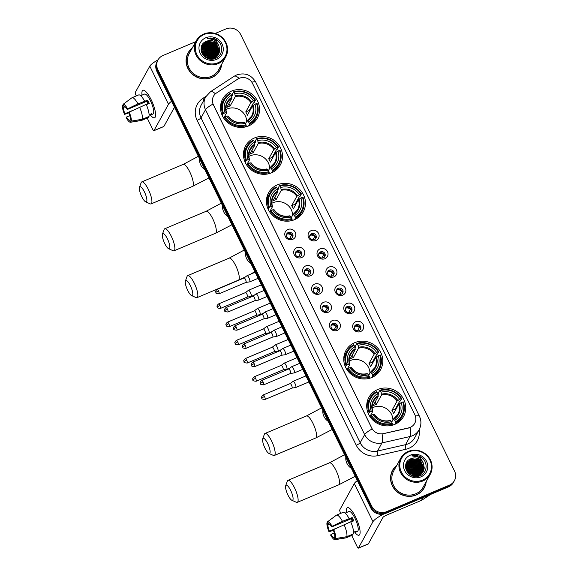 <?xml version="1.0" encoding="UTF-8"?>
<svg xmlns="http://www.w3.org/2000/svg" width="577" height="577" viewBox="0 0 577 577"><rect width="100%" height="100%" fill="white"/><g stroke="black" fill="none" stroke-linecap="round" stroke-linejoin="round"><path stroke-width="0.87" d="M377.697 389.533A19.791 18.666 28.9 0 0 368.905 397.394A19.791 18.666 28.9 0 0 372.23 419.472A19.791 18.666 28.9 0 0 394.769 424.376A19.791 18.666 28.9 0 0 403.561 416.515A19.791 18.666 28.9 0 0 400.236 394.437A19.791 18.666 28.9 0 0 377.697 389.533M254.457 137.968A19.791 18.666 28.9 0 0 245.665 145.83A19.791 18.666 28.9 0 0 248.99 167.9A19.791 18.666 28.9 0 0 271.529 172.804A19.791 18.666 28.9 0 0 280.321 164.95A19.791 18.666 28.9 0 0 276.996 142.872A19.791 18.666 28.9 0 0 254.457 137.968M277.422 184.835A19.791 18.666 28.9 0 0 268.622 192.696A19.791 18.666 28.9 0 0 271.947 214.774A19.791 18.666 28.9 0 0 294.486 219.678A19.791 18.666 28.9 0 0 303.278 211.817A19.791 18.666 28.9 0 0 299.953 189.739A19.791 18.666 28.9 0 0 277.422 184.835M354.74 342.666A19.791 18.666 28.9 0 0 345.948 350.527A19.791 18.666 28.9 0 0 349.273 372.598A19.791 18.666 28.9 0 0 371.804 377.502A19.791 18.666 28.9 0 0 380.596 369.648A19.791 18.666 28.9 0 0 377.279 347.57A19.791 18.666 28.9 0 0 354.74 342.666M231.5 91.101A19.791 18.666 28.9 0 0 222.708 98.955A19.791 18.666 28.9 0 0 226.033 121.033A19.791 18.666 28.9 0 0 248.564 125.937A19.791 18.666 28.9 0 0 257.356 118.076A19.791 18.666 28.9 0 0 254.031 96.006A19.791 18.666 28.9 0 0 231.5 91.101M292.719 239.347A5.604 5.28 -151.1 0 1 285.334 236.512A5.604 5.28 -151.1 0 1 287.887 229.48A5.604 5.28 -151.1 0 1 295.28 232.315A5.604 5.28 -151.1 0 1 292.719 239.347M288.255 232.538A3.361 3.166 28.9 0 0 287.324 237.623A3.361 3.166 28.9 0 0 292.647 237.125A3.361 3.166 28.9 0 0 288.255 232.538M301.641 257.551A5.604 5.28 -151.1 0 1 294.248 254.724A5.604 5.28 -151.1 0 1 296.809 247.692A5.604 5.28 -151.1 0 1 304.194 250.519A5.604 5.28 -151.1 0 1 301.641 257.551M297.177 250.75A3.361 3.166 28.9 0 0 296.246 255.835A3.361 3.166 28.9 0 0 301.569 255.33A3.361 3.166 28.9 0 0 297.177 250.75M310.563 275.763A5.604 5.28 -151.1 0 1 303.17 272.928A5.604 5.28 -151.1 0 1 305.731 265.903A5.604 5.28 -151.1 0 1 313.116 268.731A5.604 5.28 -151.1 0 1 310.563 275.763M306.098 268.961A3.361 3.166 28.9 0 0 305.168 274.039A3.361 3.166 28.9 0 0 310.491 273.541A3.361 3.166 28.9 0 0 306.098 268.961M319.478 293.967A5.604 5.28 -151.1 0 1 312.092 291.14A5.604 5.28 -151.1 0 1 314.653 284.108A5.604 5.28 -151.1 0 1 322.038 286.942A5.604 5.28 -151.1 0 1 319.478 293.967M315.013 287.166A3.361 3.166 28.9 0 0 314.09 292.25A3.361 3.166 28.9 0 0 319.406 291.746A3.361 3.166 28.9 0 0 315.013 287.166M328.4 312.179A5.604 5.28 -151.1 0 1 321.014 309.344A5.604 5.28 -151.1 0 1 323.567 302.319A5.604 5.28 -151.1 0 1 330.96 305.146A5.604 5.28 -151.1 0 1 328.4 312.179M323.935 305.377A3.361 3.166 28.9 0 0 323.005 310.455A3.361 3.166 28.9 0 0 328.327 309.957A3.361 3.166 28.9 0 0 323.935 305.377M337.321 330.383A5.604 5.28 -151.1 0 1 329.936 327.556A5.604 5.28 -151.1 0 1 332.489 320.523A5.604 5.28 -151.1 0 1 339.875 323.358A5.604 5.28 -151.1 0 1 337.321 330.383M332.857 323.582A3.361 3.166 28.9 0 0 331.926 328.666A3.361 3.166 28.9 0 0 337.249 328.169A3.361 3.166 28.9 0 0 332.857 323.582M316.008 240.494A5.604 5.28 -151.1 0 1 308.623 237.666A5.604 5.28 -151.1 0 1 311.176 230.634A5.604 5.28 -151.1 0 1 318.569 233.461A5.604 5.28 -151.1 0 1 316.008 240.494M311.544 233.692A3.361 3.166 28.9 0 0 310.621 238.777A3.361 3.166 28.9 0 0 315.936 238.272A3.361 3.166 28.9 0 0 311.544 233.692M324.93 258.705A5.604 5.28 -151.1 0 1 317.545 255.871A5.604 5.28 -151.1 0 1 320.098 248.846A5.604 5.28 -151.1 0 1 327.491 251.673A5.604 5.28 -151.1 0 1 324.93 258.705M320.466 251.904A3.361 3.166 28.9 0 0 319.535 256.981A3.361 3.166 28.9 0 0 324.858 256.484A3.361 3.166 28.9 0 0 320.466 251.904M333.852 276.91A5.604 5.28 -151.1 0 1 326.459 274.082A5.604 5.28 -151.1 0 1 329.02 267.05A5.604 5.28 -151.1 0 1 336.405 269.885A5.604 5.28 -151.1 0 1 333.852 276.91M329.388 270.108A3.361 3.166 28.9 0 0 328.457 275.193A3.361 3.166 28.9 0 0 333.78 274.688A3.361 3.166 28.9 0 0 329.388 270.108M342.767 295.121A5.604 5.28 -151.1 0 1 335.381 292.294A5.604 5.28 -151.1 0 1 337.942 285.262A5.604 5.28 -151.1 0 1 345.327 288.089A5.604 5.28 -151.1 0 1 342.767 295.121M338.31 288.32A3.361 3.166 28.9 0 0 337.379 293.404A3.361 3.166 28.9 0 0 342.695 292.9A3.361 3.166 28.9 0 0 338.31 288.32M351.689 313.333A5.604 5.28 -151.1 0 1 344.303 310.498A5.604 5.28 -151.1 0 1 346.864 303.466A5.604 5.28 -151.1 0 1 354.249 306.3A5.604 5.28 -151.1 0 1 351.689 313.333M347.224 306.524A3.361 3.166 28.9 0 0 346.301 311.609A3.361 3.166 28.9 0 0 351.617 311.111A3.361 3.166 28.9 0 0 347.224 306.524M360.611 331.537A5.604 5.28 -151.1 0 1 353.225 328.71A5.604 5.28 -151.1 0 1 355.778 321.677A5.604 5.28 -151.1 0 1 363.171 324.505A5.604 5.28 -151.1 0 1 360.611 331.537M356.146 324.736A3.361 3.166 28.9 0 0 355.216 329.82A3.361 3.166 28.9 0 0 360.538 329.316A3.361 3.166 28.9 0 0 356.146 324.736M286.517 234.45A3.361 3.166 -151.1 0 1 292.294 237.637M295.438 252.661A3.361 3.166 -151.1 0 1 301.208 255.842M304.36 270.865A3.361 3.166 -151.1 0 1 310.13 274.053M313.282 289.077A3.361 3.166 -151.1 0 1 319.052 292.258M322.204 307.281A3.361 3.166 -151.1 0 1 327.974 310.469M331.119 325.493A3.361 3.166 -151.1 0 1 336.889 328.674M309.813 235.604A3.361 3.166 -151.1 0 1 315.583 238.784M318.728 253.808A3.361 3.166 -151.1 0 1 324.498 256.996M327.649 272.019A3.361 3.166 -151.1 0 1 333.419 275.2M336.571 290.231A3.361 3.166 -151.1 0 1 342.341 293.412M345.493 308.435A3.361 3.166 -151.1 0 1 351.263 311.623M354.408 326.647A3.361 3.166 -151.1 0 1 360.185 329.828M237.746 79.099A10.083 9.506 -151.1 0 1 239.239 78.306A10.083 9.506 -151.1 0 1 252.531 83.405L414.841 414.704A10.083 9.506 -151.1 0 1 414.712 423.359A10.083 9.506 -151.1 0 1 408.617 427.882L383.424 433.63A10.083 9.506 -151.1 0 1 371.739 428.011L213.411 104.819A10.083 9.506 -151.1 0 1 213.54 96.171A10.083 9.506 -151.1 0 1 216.526 92.955L237.746 79.099M192.3 47.927A18.111 17.079 28.9 0 0 188.08 52.875A18.111 17.079 28.9 0 0 191.124 73.077A18.111 17.079 28.9 0 0 211.745 77.563A18.111 17.079 28.9 0 0 219.794 70.372A18.111 17.079 28.9 0 0 221.727 64.162M189.638 50.855A18.111 17.079 28.9 0 0 187.85 53.315M396.796 465.343A18.111 17.079 28.9 0 0 392.569 470.291A18.111 17.079 28.9 0 0 395.613 490.493A18.111 17.079 28.9 0 0 416.233 494.979A18.111 17.079 28.9 0 0 424.283 487.789A18.111 17.079 28.9 0 0 426.215 481.579M394.127 468.272A18.111 17.079 28.9 0 0 392.338 470.731M195.754 41.674L162.945 55.536A11.201 10.566 28.9 0 0 157.968 59.979L157.009 61.717A11.201 10.566 28.9 0 0 156.872 71.332L370.701 507.81A11.201 10.566 28.9 0 0 385.472 513.472L448.466 486.873L448.942 486A11.201 10.566 28.9 0 0 453.919 481.55A11.201 10.566 28.9 0 1 448.942 486L385.955 512.6L448.942 486L449.418 485.134A11.201 10.566 28.9 0 0 454.402 480.684A11.201 10.566 28.9 0 0 454.539 471.07L240.71 34.591A11.201 10.566 28.9 0 0 225.932 28.929L215.185 33.473M370.701 507.81L371.177 506.945A11.201 10.566 28.9 0 0 385.955 512.6A11.201 10.566 28.9 0 1 371.177 506.945L157.348 70.466L371.177 506.945L371.66 506.072A11.201 10.566 28.9 0 0 386.431 511.734L449.418 485.134M157.485 60.852A11.201 10.566 28.9 0 0 157.348 70.466A11.201 10.566 28.9 0 1 157.485 60.852M419.09 429.8A18.666 17.613 -151.1 0 1 408.956 448.271A18.666 17.613 -151.1 0 1 405.956 449.238L377.885 455.635A18.666 17.613 -151.1 0 1 356.261 445.242A3.736 0.743 -26.1 0 0 360.171 442.754L364.664 434.611A13.069 2.589 153.9 0 1 372.143 428.942L212.985 104.055A13.069 2.589 -26.1 0 0 205.506 109.717A14.937 14.086 -151.1 0 1 205.686 96.9L201.193 105.043A14.937 14.086 28.9 0 0 201.012 117.859L360.171 442.754A14.937 14.086 28.9 0 0 377.473 451.07L405.544 444.672A14.937 14.086 28.9 0 0 407.946 443.901A14.937 14.086 28.9 0 0 414.582 437.965L419.075 429.822A14.937 14.086 -151.1 0 1 412.44 435.758A14.937 14.086 -151.1 0 1 410.038 436.529L381.967 442.927A14.937 14.086 -151.1 0 1 364.664 434.611L205.506 109.717L201.012 117.859A3.736 0.743 -26.1 0 1 197.096 120.348A18.666 17.613 -151.1 0 1 202.866 98.379L206.032 96.309M411.466 426.792L408.53 428.04L382.082 433.969A13.069 2.986 77.2 0 1 381.967 442.927L377.473 451.07A3.736 0.851 -102.8 0 0 377.885 455.635M157.968 59.979A11.201 10.566 28.9 0 0 157.831 69.593L371.66 506.072M424.037 488.221A18.111 17.079 28.9 0 0 425.162 485.394M219.548 70.805A18.111 17.079 28.9 0 0 220.674 67.978M448.466 486.873A11.201 10.566 28.9 0 0 453.443 482.422L454.402 480.684M421.095 474.085A14.937 14.086 28.9 0 0 420.698 473.356M420.496 473.017A14.937 14.086 28.9 0 0 419.479 471.568M418.88 470.861A14.937 14.086 28.9 0 0 408.942 465.718M408.112 465.646A14.937 14.086 28.9 0 0 406.576 465.632M216.606 56.669A14.937 14.086 28.9 0 0 216.209 55.94M216.007 55.601A14.937 14.086 28.9 0 0 214.99 54.151M214.392 53.445A14.937 14.086 28.9 0 0 204.453 48.302M203.623 48.23A14.937 14.086 28.9 0 0 202.087 48.216M142.014 95.126A14.937 3.981 67.1 0 1 145.411 91.216A14.937 3.981 67.1 0 1 151.145 99.691A14.937 3.981 67.1 0 1 155.61 115.371A14.937 3.981 67.1 0 1 150.438 115.075A14.937 3.981 67.1 0 0 154.564 117.795A14.937 3.981 67.1 0 0 151.145 99.691A14.937 3.981 67.1 0 0 142.945 90.279A14.937 3.981 67.1 0 0 142.014 95.126M158.048 59.842A14.937 2.957 153.9 0 0 149.804 66.146L135.242 92.529A1.868 0.498 -112.9 0 0 135.746 94.715L136.331 95.905M171.542 101.285A14.937 2.957 153.9 0 0 168.484 104.271L153.922 130.654L163.868 126.457L174.463 107.25M163.868 126.457A1.868 0.498 67.1 0 1 163.789 126.536L153.843 130.734A1.868 0.498 -112.9 0 1 152.818 129.558L147.193 118.069M133.208 110.229L124.906 113.734A7.465 1.991 67.1 0 1 123.456 107.452L125.079 106.767M146.334 104.661L149.277 103.42A10.826 2.885 67.1 0 0 148.498 101.725A10.826 2.885 67.1 0 0 147.669 100.131L137.968 103.889A12.319 3.289 67.1 0 0 132.025 97.722A12.319 3.289 67.1 0 0 131.866 97.816L123.06 104.35L124.055 106.37A7.465 1.991 67.1 0 1 127.228 109.529L147.121 101.134A7.465 1.991 -112.9 0 1 147.964 102.706A7.465 1.991 -112.9 0 1 148.455 103.766M147.77 104.055A7.465 1.991 67.1 0 1 146.81 101.256M140.68 95.688L144.538 94.058A10.826 2.885 67.1 0 1 150.489 100.888A10.826 2.885 67.1 0 1 152.963 114.015L151.066 114.809A10.826 2.885 67.1 0 0 151.664 113.719L149.111 114.801M132.025 97.722L138.653 94.924A12.319 3.289 67.1 0 1 144.596 101.09M146.205 104.379A12.319 3.289 67.1 0 1 148.996 116.453L142.368 119.251L131.282 121.12L130.287 119.1A7.465 1.991 67.1 0 0 128.837 112.818L129.205 112.147L146.205 104.379M130.626 119.785L129.688 120.182L130.683 122.209L141.769 120.341L148.397 117.542L148.065 116.85M148.397 117.542A12.319 3.289 67.1 0 1 148.239 117.629L141.61 120.427A12.319 3.289 67.1 0 1 141.408 120.485L130.489 122.266A9.708 2.589 67.1 0 1 126.147 117.694L126.514 117.023L129.803 115.638M139.576 107.178A12.319 3.289 67.1 0 1 142.368 119.251M137.968 103.889L127.596 108.865L127.228 109.529M123.06 104.35A9.708 2.589 67.1 0 1 127.596 108.865M129.205 112.147A9.708 2.589 67.1 0 1 131.282 121.12M129.688 120.182A7.465 1.991 67.1 0 1 126.514 117.023M124.906 113.734L124.538 114.405L128.851 112.854M124.538 114.405A9.708 2.589 67.1 0 1 122.461 105.432L123.456 107.452M123.29 104.819L122.461 105.432M147.669 100.131L147.121 101.134M150.727 114.116L151.066 114.809M218.048 62.727A16.055 15.146 28.9 0 0 225.383 42.575A16.055 15.146 28.9 0 0 204.2 34.461A16.055 15.146 28.9 0 0 196.872 54.613A16.055 15.146 28.9 0 0 218.048 62.727M218.25 63.6A16.805 15.846 28.9 0 0 225.722 56.928A16.805 15.846 28.9 0 0 222.895 38.183A16.805 15.846 28.9 0 0 203.76 34.021A16.805 15.846 28.9 0 0 196.295 40.693A16.805 15.846 28.9 0 0 199.115 59.438A16.805 15.846 28.9 0 0 218.25 63.6M196.295 40.693L189.227 53.51A16.805 15.846 28.9 0 0 192.047 72.248A16.805 15.846 28.9 0 0 211.182 76.416A16.805 15.846 28.9 0 0 218.647 69.745L225.722 56.928M217.017 52.377A16.805 15.846 28.9 0 0 216.483 51.728M214.795 50.011A16.805 15.846 28.9 0 0 207.186 46.037M204.655 45.619A16.805 15.846 28.9 0 0 204.244 45.583M217.76 73.265A17.923 16.906 28.9 0 0 219.152 71.151L219.628 70.286A17.923 16.906 28.9 0 0 221.489 64.588M192.069 48.36A17.923 16.906 28.9 0 0 188.246 52.969A17.923 16.906 28.9 0 0 191.254 72.962A17.923 16.906 28.9 0 0 211.665 77.397A17.923 16.906 28.9 0 0 219.628 70.286M201.236 50.812L210.468 52.009L214.276 58.061M201.128 50.069L201.979 49.665L211.067 50.927L214.983 57.736M201.149 50.249L201.827 49.939L210.915 51.194L214.81 57.823M201.092 49.362L202.577 48.583L211.665 49.838L215.618 57.383M201.092 49.543L202.426 48.85L211.514 50.112L215.466 57.476M201.135 48.677L203.176 47.494L212.264 48.756L216.202 56.993M201.121 48.85L203.025 47.768L212.112 49.023L216.065 57.094M201.229 48.028L203.775 46.412L212.863 47.667L216.728 56.575M201.2 48.187L203.623 46.679L212.711 47.941L216.606 56.683M201.38 47.401L204.373 45.323L213.461 46.578L217.392 54.981L217.212 56.135M201.337 47.552L204.222 45.597L213.31 46.852L217.24 55.248L217.096 56.25M201.568 46.795L204.972 44.234L214.06 45.496L217.991 53.892L217.652 55.666M201.517 46.946L204.821 44.508L213.916 45.763L217.839 54.166L217.551 55.789M201.359 46.982L205.419 43.419L214.514 44.681L218.438 53.077L217.955 55.305M201.806 46.218L205.571 43.152L214.658 44.407L218.589 52.81L218.056 55.183M218.935 45.965A9.333 8.806 28.9 0 0 206.616 41.248C194.824 45.258 204.251 63.621 215.372 58.378C223.609 55.572 223.652 43.109 215.711 39.272C212.963 37.945 210.165 37.664 207.316 38.443C212.913 38.089 216.786 40.599 218.935 45.965L219.787 50.632L218.726 54.137L214.521 57.952L205.989 57.52M201.084 49.499L202.087 45.662L206.169 42.063L215.257 43.325L219.188 51.721L218.409 54.671M214.37 58.227L210.309 59.005M201.178 47.855L201.936 45.929L206.018 42.337L215.113 43.592L219.036 51.995L218.322 54.801M203.789 55.767L208.73 58.537M204.215 56.178L208.16 58.4M202.736 54.454L208.073 56.351L210.374 58.731M202.945 54.75L207.922 56.625L210.021 58.717M202.116 53.401L208.672 55.269L211.6 58.703M202.246 53.647L208.521 55.543L211.312 58.724M201.698 52.464L209.271 54.18L212.61 58.551M201.784 52.687L209.119 54.454L212.372 58.602M201.416 51.605L209.869 53.098L213.497 58.335M201.474 51.815L209.718 53.365L213.288 58.392M201.272 51.007L210.316 52.283L214.089 58.133M206.616 41.248L215.711 42.51L219.635 50.906L218.654 54.274M205.816 37.75A12.319 11.619 28.9 0 0 200.19 53.214A12.319 11.619 28.9 0 0 216.44 59.438A12.319 11.619 28.9 0 0 222.066 43.975A12.319 11.619 28.9 0 0 205.816 37.75M188.246 52.969L187.763 53.834A17.923 16.906 28.9 0 0 186.724 56.135M207.316 38.443L217.168 40.354L219.794 42.979M216.26 47.725L218.438 51.598M202.57 45.345L203.479 45.028M204.034 44.876L208.225 44.689M201.972 46.427L202.873 46.117M203.436 45.965L207.626 45.778M214.464 50.978L216.642 54.858M213.865 52.067L216.043 55.94M213.266 53.149L215.437 57.029M212.062 55.327L213.865 58.212M211.463 56.409L212.877 58.501M202.505 44.451L203.162 44.155M203.342 44.083L204.402 43.737M205.066 43.578L211.261 44.061M214.543 45.871L218.38 51.086M201.878 45.554L202.246 45.374M202.743 45.172L203.804 44.818M204.467 44.66L210.663 45.143M202.145 46.254L203.205 45.908M203.869 45.749L210.064 46.232M213.346 48.042L217.183 53.257M212.74 49.124L216.584 54.339M212.141 50.213L215.986 55.428M211.543 51.295L215.387 56.517M210.345 53.473L213.98 58.169M209.747 54.555L213.007 58.465M141.798 196.699A8.215 2.193 -112.9 0 0 145.628 201.813A8.215 2.193 -112.9 0 0 144.43 191.917A8.215 2.193 -112.9 0 0 139.483 187.273A8.215 2.193 -112.9 0 0 141.798 196.699M139.483 187.273L141.149 182.671A11.951 3.188 67.1 0 1 141.783 181.899A11.951 3.188 67.1 0 1 148.347 189.429A11.951 3.188 67.1 0 1 151.08 203.912A11.951 3.188 67.1 0 1 150.085 203.825L145.628 201.813M246.711 121.459A13.812 13.033 28.9 0 0 227.122 108.952A13.812 13.033 28.9 0 0 225.968 109.515M222.102 115.169L223.53 113.503A17.772 16.762 28.9 0 1 230.75 93.662L231.5 95.183A16.055 15.146 28.9 0 0 225.066 112.854L226.588 112.883L223.703 118.112M231.788 96.446L232.589 95.01L232.343 94.138L233.62 91.815L234.067 92.262A17.772 16.762 28.9 0 1 254.919 100.247L253.382 100.896A16.055 15.146 28.9 0 0 234.81 93.784L235.301 96.647L230.151 105.973A13.812 13.033 28.9 0 0 228.442 106.565A13.812 13.033 28.9 0 0 226.84 107.372L231.99 98.047L231.5 95.183M254.919 100.247L255.467 100.182L254.183 102.504L253.39 102.973L249.257 110.467L245.744 111.952L250.894 102.619L253.382 100.896M249.632 111.109A17.736 16.726 28.9 0 0 249.257 110.467M250.959 124.719A18.522 17.469 28.9 0 0 254.846 120.009L256.13 117.679A18.522 17.469 28.9 0 0 257.075 103.471L256.527 103.535A17.772 16.762 28.9 0 1 249.307 123.377L249.516 124.257A18.522 17.469 28.9 0 0 256.13 117.679M230.75 93.662L230.31 93.214A18.522 17.469 28.9 0 0 223.696 99.785L222.412 102.115A18.522 17.469 28.9 0 0 220.501 107.913M249.516 124.257L248.593 125.923M245.492 126.94L246.199 125.656L245.997 124.776A17.772 16.762 28.9 0 1 225.145 116.792L224.359 117.29A18.522 17.469 28.9 0 0 246.199 125.656M224.359 117.29L223.811 118.278M223.696 99.785A18.522 17.469 28.9 0 0 222.744 114.001M249.307 123.377L248.564 121.855A16.055 15.146 28.9 0 0 254.998 104.185L256.527 103.535M225.145 116.792L226.674 116.143A16.055 15.146 28.9 0 0 245.254 123.254L245.997 124.776M225.066 112.854L223.53 113.503M254.998 104.185L252.51 105.908L247.36 115.234A13.812 13.033 -151.1 0 0 245.744 111.952M245.47 123.709L247.107 120.744L248.564 121.855M245.254 123.254L244.244 122.245A14.36 13.545 28.9 0 1 227.922 115.991L226.674 116.143M247.107 120.744L247.555 120.845A14.36 13.545 28.9 0 0 253.209 105.317M244.244 122.245L243.79 122.144M231.961 97.174A14.36 13.545 28.9 0 0 226.314 112.71L226.588 112.883M255.467 100.182A18.522 17.469 28.9 0 0 233.62 91.815M234.81 93.784L234.067 92.262M230.151 105.973L228.961 103.535M164.755 243.566A8.215 2.193 -112.9 0 0 168.585 248.687A8.215 2.193 -112.9 0 0 167.395 238.784A8.215 2.193 -112.9 0 0 162.447 234.139A8.215 2.193 -112.9 0 0 164.755 243.566M162.447 234.139L164.113 229.538A11.951 3.188 67.1 0 1 164.741 228.766A11.951 3.188 67.1 0 1 171.304 236.303A11.951 3.188 67.1 0 1 174.038 250.786A11.951 3.188 67.1 0 1 173.042 250.699L168.585 248.687M269.675 168.325A13.812 13.033 28.9 0 0 250.086 155.819A13.812 13.033 28.9 0 0 248.925 156.381M245.066 162.036L246.494 160.37A17.772 16.762 28.9 0 1 253.714 140.528L254.457 142.05A16.055 15.146 28.9 0 0 248.031 159.721L249.552 159.75L246.66 164.986M254.753 143.312L255.546 141.877L255.301 141.012L256.585 138.682L257.025 139.129A17.772 16.762 28.9 0 1 277.883 147.113L276.347 147.762A16.055 15.146 28.9 0 0 257.775 140.651L258.265 143.514L253.115 152.847A13.812 13.033 28.9 0 0 251.399 153.432A13.812 13.033 28.9 0 0 249.798 154.247L254.947 144.914L254.457 142.05M277.883 147.113L278.424 147.048L277.148 149.378L276.347 149.847L272.214 157.341L268.709 158.819L273.859 149.486L276.347 147.762M272.596 157.975A17.736 16.726 28.9 0 0 272.214 157.341M273.916 171.585A18.522 17.469 28.9 0 0 277.804 166.876L279.088 164.553A18.522 17.469 28.9 0 0 280.04 150.337L279.492 150.402A17.772 16.762 28.9 0 1 272.272 170.244L272.474 171.124A18.522 17.469 28.9 0 0 279.088 164.553M253.714 140.528L253.267 140.081A18.522 17.469 28.9 0 0 246.66 146.659L245.376 148.981A18.522 17.469 28.9 0 0 243.465 154.78M272.474 171.124L271.551 172.797M268.456 173.807L269.163 172.523L268.954 171.643A17.772 16.762 28.9 0 1 248.103 163.659L247.317 164.156A18.522 17.469 28.9 0 0 269.163 172.523M247.317 164.156L246.768 165.145M246.66 146.659A18.522 17.469 28.9 0 0 245.708 160.868M272.272 170.244L271.529 168.722A16.055 15.146 28.9 0 0 277.955 151.051L279.492 150.402M248.103 163.659L249.639 163.01A16.055 15.146 28.9 0 0 268.211 170.121L268.954 171.643M248.031 159.721L246.494 160.37M277.955 151.051L275.467 152.775L270.317 162.108A13.812 13.033 -151.1 0 0 268.709 158.819M268.435 170.576L270.072 167.611L271.529 168.722M268.211 170.121L267.201 169.111A14.36 13.545 28.9 0 1 250.88 162.865L249.639 163.01M270.072 167.611L270.519 167.712A14.36 13.545 28.9 0 0 276.167 152.184M267.201 169.111L266.754 169.011M254.919 144.041A14.36 13.545 28.9 0 0 249.271 159.577L249.552 159.75M278.424 147.048A18.522 17.469 28.9 0 0 256.585 138.682M257.775 140.651L257.025 139.129M253.115 152.847L251.918 150.402M187.72 290.433A8.215 2.193 -112.9 0 0 191.55 295.554A8.215 2.193 -112.9 0 0 190.352 285.658A8.215 2.193 -112.9 0 0 185.405 281.006A8.215 2.193 -112.9 0 0 187.72 290.433M185.405 281.006L187.071 276.412A11.951 3.188 67.1 0 1 187.698 275.64A11.951 3.188 67.1 0 1 194.269 283.17A11.951 3.188 67.1 0 1 196.995 297.653A11.951 3.188 67.1 0 1 196.007 297.566L191.55 295.554M292.633 215.199A13.812 13.033 28.9 0 0 273.044 202.693A13.812 13.033 28.9 0 0 271.89 203.248M268.024 208.903L269.452 207.237A17.772 16.762 28.9 0 1 276.671 187.395L277.422 188.917A16.055 15.146 28.9 0 0 270.988 206.595L272.51 206.624L269.625 211.853M277.71 190.186L278.503 188.744L278.265 187.878L279.542 185.556L279.989 185.996A17.772 16.762 28.9 0 1 300.841 193.987L299.304 194.629A16.055 15.146 28.9 0 0 280.732 187.518L281.223 190.381L276.073 199.714A13.812 13.033 28.9 0 0 274.363 200.306A13.812 13.033 28.9 0 0 272.762 201.113L277.912 191.78L277.422 188.917M300.841 193.987L301.389 193.922L300.105 196.245L299.312 196.714L295.179 204.208L291.666 205.686L296.816 196.353L299.304 194.629M295.554 204.849A17.736 16.726 28.9 0 0 295.179 204.208M296.881 218.452A18.522 17.469 28.9 0 0 300.768 213.742L302.052 211.42A18.522 17.469 28.9 0 0 302.997 197.204L302.449 197.269A17.772 16.762 28.9 0 1 295.229 217.111L295.438 217.991A18.522 17.469 28.9 0 0 302.052 211.42M276.671 187.395L276.232 186.955A18.522 17.469 28.9 0 0 269.618 193.526L268.334 195.848A18.522 17.469 28.9 0 0 266.423 201.654M295.438 217.991L294.515 219.664M291.414 220.674L292.121 219.39L291.919 218.517A17.772 16.762 28.9 0 1 271.067 210.526L270.281 211.023A18.522 17.469 28.9 0 0 292.121 219.39M270.281 211.023L269.733 212.019M269.618 193.526A18.522 17.469 28.9 0 0 268.666 207.742M295.229 217.111L294.486 215.596A16.055 15.146 28.9 0 0 300.92 197.918L302.449 197.269M271.067 210.526L272.596 209.877A16.055 15.146 28.9 0 0 291.169 216.995L291.919 218.517M270.988 206.595L269.452 207.237M300.92 197.918L298.432 199.642L293.282 208.975A13.812 13.033 -151.1 0 0 291.666 205.686M291.392 217.442L293.029 214.478L294.486 215.596M291.169 216.995L290.166 215.986A14.36 13.545 28.9 0 1 273.844 209.732L272.596 209.877M293.029 214.478L293.477 214.586A14.36 13.545 28.9 0 0 299.131 199.051M290.166 215.986L289.712 215.885M277.883 190.915A14.36 13.545 28.9 0 0 272.236 206.443L272.51 206.624M301.389 193.922A18.522 17.469 28.9 0 0 279.542 185.556M280.732 187.518L279.989 185.996M276.073 199.714L274.883 197.276M265.038 448.264A8.215 2.193 -112.9 0 0 268.868 453.385A8.215 2.193 -112.9 0 0 267.67 443.482A8.215 2.193 -112.9 0 0 262.723 438.837A8.215 2.193 -112.9 0 0 265.038 448.264M262.723 438.837L264.389 434.243A11.951 3.188 67.1 0 1 265.023 433.464A11.951 3.188 67.1 0 1 271.587 441.001A11.951 3.188 67.1 0 1 274.32 455.484A11.951 3.188 67.1 0 1 273.325 455.397L268.868 453.385M369.958 373.023A13.812 13.033 28.9 0 0 350.362 360.524A13.812 13.033 28.9 0 0 349.208 361.079M345.342 366.734L346.777 365.068A17.772 16.762 28.9 0 1 353.997 345.226L354.74 346.748A16.055 15.146 28.9 0 0 348.306 364.419L349.828 364.448L346.943 369.684M355.035 348.01L355.829 346.575L355.583 345.71L356.867 343.38L357.307 343.827A17.772 16.762 28.9 0 1 378.159 351.811L376.63 352.46A16.055 15.146 28.9 0 0 358.05 345.349L358.541 348.212L353.398 357.545A13.812 13.033 28.9 0 0 351.681 358.129A13.812 13.033 28.9 0 0 350.08 358.944L355.23 349.612L354.74 346.748M378.159 351.811L378.707 351.746L377.423 354.076L376.63 354.545L372.497 362.039L368.991 363.517L374.141 354.184L376.63 352.46M372.879 362.673A17.736 16.726 28.9 0 0 372.497 362.039M374.199 376.283A18.522 17.469 28.9 0 0 378.086 371.574L379.37 369.251A18.522 17.469 28.9 0 0 380.315 355.035L379.774 355.1A17.772 16.762 28.9 0 1 372.554 374.942L372.756 375.822A18.522 17.469 28.9 0 0 379.37 369.251M353.997 345.226L353.55 344.786A18.522 17.469 28.9 0 0 346.936 351.357L345.652 353.679A18.522 17.469 28.9 0 0 343.741 359.478M372.756 375.822L371.833 377.495M368.732 378.505L369.439 377.221L369.237 376.341A17.772 16.762 28.9 0 1 348.385 368.357L347.599 368.854A18.522 17.469 28.9 0 0 369.439 377.221M347.599 368.854L347.051 369.843M346.936 351.357A18.522 17.469 28.9 0 0 345.991 365.566M372.554 374.942L371.804 373.42A16.055 15.146 28.9 0 0 378.238 355.749L379.774 355.1M348.385 368.357L349.922 367.708A16.055 15.146 28.9 0 0 368.494 374.819L369.237 376.341M348.306 364.419L346.777 365.068M378.238 355.749L375.75 357.473L370.6 366.806A13.812 13.033 -151.1 0 0 368.991 363.517M368.717 375.274L370.347 372.309L371.804 373.42M368.494 374.819L367.484 373.809A14.36 13.545 28.9 0 1 351.162 367.563L349.922 367.708M370.347 372.309L370.802 372.41A14.36 13.545 28.9 0 0 376.449 356.882M367.484 373.809L367.037 373.708M355.201 348.746A14.36 13.545 28.9 0 0 349.554 364.275L349.828 364.448M378.707 351.746A18.522 17.469 28.9 0 0 356.867 343.38M358.05 345.349L357.307 343.827M353.398 357.545L352.201 355.1M287.995 495.131A8.215 2.193 -112.9 0 0 291.825 500.252A8.215 2.193 -112.9 0 0 290.635 490.356A8.215 2.193 -112.9 0 0 285.687 485.704A8.215 2.193 -112.9 0 0 287.995 495.131M285.687 485.704L287.353 481.11A11.951 3.188 67.1 0 1 287.981 480.338A11.951 3.188 67.1 0 1 294.551 487.868A11.951 3.188 67.1 0 1 297.278 502.351A11.951 3.188 67.1 0 1 296.282 502.264L291.825 500.252M392.915 419.897A13.812 13.033 28.9 0 0 373.326 407.391A13.812 13.033 28.9 0 0 372.165 407.946M368.306 413.601L369.734 411.935A17.772 16.762 28.9 0 1 376.954 392.093L377.697 393.615A16.055 15.146 28.9 0 0 371.271 411.293L372.792 411.322L369.907 416.551M377.993 394.884L378.786 393.442L378.541 392.576L379.825 390.254L380.272 390.694A17.772 16.762 28.9 0 1 401.123 398.685L399.587 399.334A16.055 15.146 28.9 0 0 381.015 392.216L381.505 395.079L376.355 404.412A13.812 13.033 28.9 0 0 374.646 405.004A13.812 13.033 28.9 0 0 373.038 405.811L378.187 396.478L377.697 393.615M401.123 398.685L401.671 398.62L400.388 400.943L399.587 401.412L395.454 408.905L391.949 410.384L397.099 401.051L399.587 399.334M395.836 409.547A17.736 16.726 28.9 0 0 395.454 408.905M397.156 423.15A18.522 17.469 28.9 0 0 401.044 418.44L402.328 416.118A18.522 17.469 28.9 0 0 403.28 401.902L402.732 401.967A17.772 16.762 28.9 0 1 395.512 421.809L395.714 422.689A18.522 17.469 28.9 0 0 402.328 416.118M376.954 392.093L376.507 391.653A18.522 17.469 28.9 0 0 369.9 398.224L368.616 400.546A18.522 17.469 28.9 0 0 366.705 406.352M395.714 422.689L394.798 424.362M391.696 425.372L392.403 424.088L392.201 423.215A17.772 16.762 28.9 0 1 371.343 415.224L370.557 415.721A18.522 17.469 28.9 0 0 392.403 424.088M370.557 415.721L370.016 416.717M369.9 398.224A18.522 17.469 28.9 0 0 368.948 412.44M395.512 421.809L394.769 420.294A16.055 15.146 28.9 0 0 401.195 402.616L402.732 401.967M371.343 415.224L372.879 414.574A16.055 15.146 28.9 0 0 391.451 421.693L392.201 423.215M371.271 411.293L369.734 411.935M401.195 402.616L398.707 404.34L393.557 413.673A13.812 13.033 -151.1 0 0 391.949 410.384M391.675 422.148L393.312 419.176L394.769 420.294M391.451 421.693L390.449 420.683A14.36 13.545 28.9 0 1 374.127 414.43L372.879 414.574M393.312 419.176L393.759 419.284A14.36 13.545 28.9 0 0 399.414 403.749M390.449 420.683L389.994 420.583M378.166 395.613A14.36 13.545 28.9 0 0 372.511 411.141L372.792 411.322M401.671 398.62A18.522 17.469 28.9 0 0 379.825 390.254M381.015 392.216L380.272 390.694M376.355 404.412L375.158 401.974M312.893 239.859L314.703 236.57A4.104 3.873 28.9 0 0 310.029 235.373M247.41 297.032L251.053 296.499A3.361 0.894 -112.9 0 0 251.11 296.484A3.361 0.894 -112.9 0 0 251.255 296.347A3.361 0.894 -112.9 0 0 250.346 292.409A3.361 0.894 -112.9 0 0 248.499 290.289A3.361 0.894 -112.9 0 0 248.442 290.325L245.521 292.561A2.431 0.649 -112.9 0 1 245.542 292.553A2.431 0.649 -112.9 0 1 246.877 294.082A2.431 0.649 -112.9 0 1 247.533 296.924A2.431 0.649 -112.9 0 1 247.432 297.025A2.431 0.649 -112.9 0 1 247.389 297.032M314.703 236.57L315.244 236.231M321.807 258.063L323.625 254.782A4.104 3.873 28.9 0 0 318.944 253.584M256.332 315.244L259.975 314.71A3.361 0.894 -112.9 0 0 260.032 314.696A3.361 0.894 -112.9 0 0 260.177 314.552A3.361 0.894 -112.9 0 0 259.261 310.621A3.361 0.894 -112.9 0 0 257.414 308.5A3.361 0.894 -112.9 0 0 257.364 308.529L254.443 310.772M256.311 315.244A2.431 0.649 -112.9 0 0 256.354 315.23A2.431 0.649 -112.9 0 0 256.455 315.136A2.431 0.649 -112.9 0 0 255.799 312.294A2.431 0.649 -112.9 0 0 254.464 310.758A2.431 0.649 -112.9 0 0 254.428 310.787M323.625 254.782L324.166 254.435M330.729 276.275L332.54 272.986A4.104 3.873 28.9 0 0 327.866 271.796M265.254 333.448L268.889 332.915A3.361 0.894 -112.9 0 0 268.954 332.9A3.361 0.894 -112.9 0 0 269.091 332.763A3.361 0.894 -112.9 0 0 268.182 328.825A3.361 0.894 -112.9 0 0 266.336 326.712A3.361 0.894 -112.9 0 0 266.285 326.741L263.364 328.977M265.232 333.456A2.431 0.649 -112.9 0 0 265.276 333.441A2.431 0.649 -112.9 0 0 265.377 333.34A2.431 0.649 -112.9 0 0 264.72 330.498A2.431 0.649 -112.9 0 0 263.386 328.969A2.431 0.649 -112.9 0 0 263.343 328.991M332.54 272.986L333.088 272.647M339.651 294.479L341.461 291.197A4.104 3.873 28.9 0 0 336.788 290M274.147 351.66A2.431 0.649 -112.9 0 0 274.19 351.653L277.811 351.126A3.361 0.894 -112.9 0 0 277.869 351.112A3.361 0.894 -112.9 0 0 278.013 350.975A3.361 0.894 -112.9 0 0 277.104 347.037A3.361 0.894 -112.9 0 0 275.258 344.916A3.361 0.894 -112.9 0 0 275.2 344.952L272.286 347.188M246.653 360.106A2.431 0.649 -112.9 0 0 245.319 358.577C242.6 361.051 244.273 361.252 244.085 361.88A2.431 0.483 153.9 0 1 244.107 361.721A2.431 0.483 -26.1 0 1 246.653 360.106A2.431 0.649 -112.9 0 1 247.208 363.048L274.19 351.653A2.431 0.649 -112.9 0 0 274.299 351.552A2.431 0.649 -112.9 0 0 273.642 348.71A2.431 0.649 -112.9 0 0 272.308 347.181A2.431 0.649 -112.9 0 0 272.265 347.203M341.461 291.197L342.01 290.858M348.573 312.691L350.383 309.409A4.104 3.873 28.9 0 0 345.71 308.212M283.091 369.864L286.733 369.338A3.361 0.894 -112.9 0 0 286.791 369.316A3.361 0.894 -112.9 0 0 286.935 369.179A3.361 0.894 -112.9 0 0 286.026 365.248A3.361 0.894 -112.9 0 0 284.18 363.128A3.361 0.894 -112.9 0 0 284.122 363.157L281.208 365.392A2.431 0.649 -112.9 0 0 281.187 365.407M283.069 369.871A2.431 0.649 -112.9 0 0 283.112 369.857A2.431 0.649 -112.9 0 0 283.213 369.756A2.431 0.649 -112.9 0 0 282.557 366.914A2.431 0.649 -112.9 0 0 281.223 365.385L254.241 376.781C251.522 379.262 253.195 379.457 253.007 380.084A2.431 0.483 153.9 0 1 253.029 379.926A2.431 0.483 -26.1 0 1 255.575 378.31A2.431 0.649 -112.9 0 0 254.241 376.781M350.383 309.409L350.924 309.063M357.495 330.895L359.305 327.613A4.104 3.873 28.9 0 0 354.631 326.416M264.497 396.522A2.431 0.649 -112.9 0 0 263.162 394.993C260.443 397.474 262.109 397.668 261.922 398.296A2.431 0.483 153.9 0 1 261.951 398.137A2.431 0.483 -26.1 0 1 264.497 396.522A2.431 0.649 -112.9 0 1 265.052 399.464L292.034 388.069A2.431 0.649 -112.9 0 1 291.991 388.076L295.655 387.542A3.361 0.894 -112.9 0 0 295.712 387.528A3.361 0.894 -112.9 0 0 295.857 387.391A3.361 0.894 -112.9 0 0 294.948 383.453A3.361 0.894 -112.9 0 0 293.102 381.332A3.361 0.894 -112.9 0 0 293.044 381.368L290.123 383.604M292.034 388.069A2.431 0.649 -112.9 0 0 292.135 387.968A2.431 0.649 -112.9 0 0 291.479 385.126A2.431 0.649 -112.9 0 0 290.144 383.597A2.431 0.649 -112.9 0 0 290.108 383.618M359.305 327.613L359.846 327.274M289.604 238.705L291.414 235.423A4.104 3.873 28.9 0 0 286.733 234.226M218.474 290.858A2.431 0.649 -112.9 0 0 217.14 289.329C214.42 291.811 216.094 292.005 215.906 292.633A2.431 0.483 153.9 0 1 215.935 292.474A2.431 0.483 -26.1 0 1 218.474 290.858A2.431 0.649 -112.9 0 1 219.029 293.801L246.018 282.405A2.431 0.649 -112.9 0 1 245.975 282.413L249.632 281.879A3.361 0.894 -112.9 0 0 249.697 281.864A3.361 0.894 -112.9 0 0 249.834 281.727A3.361 0.894 -112.9 0 0 248.925 277.789A3.361 0.894 -112.9 0 0 247.079 275.669A3.361 0.894 -112.9 0 0 247.028 275.705L244.107 277.941M246.018 282.405A2.431 0.649 -112.9 0 0 246.119 282.304A2.431 0.649 -112.9 0 0 245.463 279.463A2.431 0.649 -112.9 0 0 244.129 277.934A2.431 0.649 -112.9 0 0 244.093 277.955M291.414 235.423L291.955 235.077M298.518 256.909L300.336 253.628A4.104 3.873 28.9 0 0 295.655 252.43M258.756 299.932A3.361 0.894 -112.9 0 0 257.847 296.001A3.361 0.894 -112.9 0 0 256 293.881A3.361 0.894 -112.9 0 0 255.95 293.909L253.029 296.145A2.431 0.649 -112.9 0 1 253.051 296.138A2.431 0.649 -112.9 0 1 254.385 297.667A2.431 0.649 -112.9 0 1 255.041 300.509A2.431 0.649 -112.9 0 1 254.94 300.61L258.554 300.09A3.361 0.894 -112.9 0 0 258.619 300.069A3.361 0.894 -112.9 0 0 258.756 299.932M254.897 300.624A2.431 0.649 -112.9 0 0 254.94 300.61L227.951 312.006A2.431 0.649 -112.9 0 0 227.396 309.07A2.431 0.649 -112.9 0 0 226.061 307.534C223.342 310.015 225.016 310.21 224.828 310.837A2.431 0.483 153.9 0 1 224.85 310.686A2.431 0.483 -26.1 0 1 227.396 309.07M300.336 253.628L300.877 253.289M307.44 275.121L309.25 271.839A4.104 3.873 28.9 0 0 304.577 270.642M263.833 318.829L267.476 318.295A3.361 0.894 -112.9 0 0 267.533 318.28A3.361 0.894 -112.9 0 0 267.678 318.143A3.361 0.894 -112.9 0 0 266.769 314.205A3.361 0.894 -112.9 0 0 264.922 312.085A3.361 0.894 -112.9 0 0 264.865 312.121L261.951 314.357A2.431 0.649 -112.9 0 0 261.929 314.371M263.812 318.836A2.431 0.649 -112.9 0 0 263.855 318.821A2.431 0.649 -112.9 0 0 263.963 318.72A2.431 0.649 -112.9 0 0 263.3 315.879A2.431 0.649 -112.9 0 0 261.972 314.35L234.983 325.745C232.264 328.226 233.937 328.421 233.75 329.049A2.431 0.483 153.9 0 1 233.772 328.89A2.431 0.483 -26.1 0 1 236.318 327.274A2.431 0.649 -112.9 0 0 234.983 325.745M309.25 271.839L309.799 271.493M316.362 293.332L318.172 290.043A4.104 3.873 28.9 0 0 313.499 288.846M276.599 336.348A3.361 0.894 -112.9 0 0 275.691 332.417A3.361 0.894 -112.9 0 0 273.844 330.296A3.361 0.894 -112.9 0 0 273.786 330.325L270.865 332.568A2.431 0.649 -112.9 0 1 270.887 332.554A2.431 0.649 -112.9 0 1 272.221 334.09A2.431 0.649 -112.9 0 1 272.878 336.932A2.431 0.649 -112.9 0 1 272.777 337.026A2.431 0.649 -112.9 0 1 272.733 337.04L276.397 336.506A3.361 0.894 -112.9 0 0 276.455 336.492A3.361 0.894 -112.9 0 0 276.599 336.348M318.172 290.043L318.713 289.704M325.284 311.537L327.094 308.255A4.104 3.873 28.9 0 0 322.42 307.058M285.521 354.559A3.361 0.894 -112.9 0 0 284.605 350.621A3.361 0.894 -112.9 0 0 282.759 348.508A3.361 0.894 -112.9 0 0 282.708 348.537L279.787 350.773A2.431 0.649 -112.9 0 1 279.809 350.766A2.431 0.649 -112.9 0 1 281.143 352.295A2.431 0.649 -112.9 0 1 281.8 355.136A2.431 0.649 -112.9 0 1 281.699 355.237L285.319 354.711A3.361 0.894 -112.9 0 0 285.377 354.696A3.361 0.894 -112.9 0 0 285.521 354.559M281.655 355.252A2.431 0.649 -112.9 0 0 281.699 355.237L254.709 366.633A2.431 0.649 -112.9 0 0 254.154 363.69A2.431 0.649 -112.9 0 0 252.827 362.161C250.101 364.642 251.774 364.837 251.586 365.465A2.431 0.483 153.9 0 1 251.615 365.306A2.431 0.483 -26.1 0 1 254.154 363.69M327.094 308.255L327.635 307.916M334.198 329.748L336.016 326.467A4.104 3.873 28.9 0 0 331.335 325.269M263.076 381.902A2.431 0.649 -112.9 0 0 261.742 380.373C259.023 382.847 260.696 383.049 260.508 383.676A2.431 0.483 153.9 0 1 260.53 383.517A2.431 0.483 -26.1 0 1 263.076 381.902A2.431 0.649 -112.9 0 1 263.631 384.845L290.62 373.449A2.431 0.649 -112.9 0 1 290.577 373.456L294.234 372.922A3.361 0.894 -112.9 0 0 294.299 372.908A3.361 0.894 -112.9 0 0 294.436 372.771A3.361 0.894 -112.9 0 0 293.527 368.833A3.361 0.894 -112.9 0 0 291.681 366.712A3.361 0.894 -112.9 0 0 291.63 366.748L288.709 368.984A2.431 0.649 -112.9 0 0 288.688 368.999M290.62 373.449A2.431 0.649 -112.9 0 0 290.721 373.348A2.431 0.649 -112.9 0 0 290.065 370.506A2.431 0.649 -112.9 0 0 288.731 368.977L261.742 380.373M336.016 326.467L336.557 326.12M346.503 512.542A14.937 3.981 67.1 0 1 349.9 508.633A14.937 3.981 67.1 0 1 355.641 517.107A14.937 3.981 67.1 0 1 360.098 532.787A14.937 3.981 67.1 0 1 354.927 532.492A14.937 3.981 67.1 0 0 359.053 535.211A14.937 3.981 67.1 0 0 355.641 517.107A14.937 3.981 67.1 0 0 347.433 507.695A14.937 3.981 67.1 0 0 346.503 512.542M357.358 480.569A14.937 2.957 153.9 0 0 354.292 483.562L339.73 509.945A1.868 0.498 -112.9 0 0 340.235 512.131L340.819 513.321M383.705 514.042A14.937 2.957 153.9 0 0 372.973 521.687L358.411 548.071L368.357 543.873L382.919 517.482A3.736 0.743 -26.1 0 1 386.828 515.001L421.498 500.36L423.006 497.619M368.357 543.873A1.868 0.498 67.1 0 1 368.277 543.952L358.331 548.15A1.868 0.498 -112.9 0 1 357.307 546.974L351.681 535.485M430.752 494.352L421.773 500.216A1.868 1.76 -151.1 0 1 421.498 500.36M337.696 527.645L329.395 531.15A7.465 1.991 67.1 0 1 327.945 524.868L329.575 524.183M350.823 522.077L353.766 520.836A10.826 2.885 67.1 0 0 352.987 519.141A10.826 2.885 67.1 0 0 352.158 517.547L342.457 521.305A12.319 3.289 67.1 0 0 336.514 515.138A12.319 3.289 67.1 0 0 336.355 515.232L327.556 521.767L328.544 523.786A7.465 1.991 67.1 0 1 331.717 526.945L351.609 518.543A7.465 1.991 -112.9 0 1 352.453 520.122A7.465 1.991 -112.9 0 1 352.944 521.182M352.266 521.471A7.465 1.991 67.1 0 1 351.306 518.673M345.169 513.104L349.027 511.474A10.826 2.885 67.1 0 1 354.978 518.305A10.826 2.885 67.1 0 1 357.452 531.424L355.555 532.225A10.826 2.885 67.1 0 0 356.153 531.136L353.6 532.218M336.514 515.138L343.142 512.34A12.319 3.289 67.1 0 1 349.085 518.507M350.701 521.796A12.319 3.289 67.1 0 1 353.492 533.869L346.856 536.668L335.771 538.536L334.783 536.516A7.465 1.991 67.1 0 0 333.326 530.234L333.694 529.563L350.701 521.796M335.114 537.201L334.177 537.598L335.172 539.625L346.258 537.757L352.893 534.958L352.554 534.266M352.893 534.958A12.319 3.289 67.1 0 1 352.735 535.045L346.099 537.843A12.319 3.289 67.1 0 1 345.897 537.901L334.977 539.683A9.708 2.589 67.1 0 1 330.635 535.11L331.003 534.439L334.292 533.047M344.065 524.594A12.319 3.289 67.1 0 1 346.856 536.668M342.457 521.305L332.085 526.282L331.717 526.945M327.556 521.767A9.708 2.589 67.1 0 1 332.085 526.282M333.694 529.563A9.708 2.589 67.1 0 1 335.771 538.536M334.177 537.598A7.465 1.991 67.1 0 1 331.003 534.439M329.395 531.15L329.027 531.821L333.34 530.27M329.027 531.821A9.708 2.589 67.1 0 1 326.957 522.849L327.945 524.868M327.779 522.235L326.957 522.849M352.158 517.547L351.609 518.543M355.216 531.532L355.555 532.225M422.544 480.143A16.055 15.146 28.9 0 0 429.872 459.992A16.055 15.146 28.9 0 0 408.696 451.878A16.055 15.146 28.9 0 0 401.361 472.029A16.055 15.146 28.9 0 0 422.544 480.143M422.746 481.016A16.805 15.846 28.9 0 0 430.211 474.344A16.805 15.846 28.9 0 0 427.384 455.599A16.805 15.846 28.9 0 0 408.249 451.438A16.805 15.846 28.9 0 0 400.784 458.109A16.805 15.846 28.9 0 0 403.611 476.854A16.805 15.846 28.9 0 0 422.746 481.016M400.784 458.109L393.716 470.926A16.805 15.846 28.9 0 0 396.536 489.664A16.805 15.846 28.9 0 0 415.671 493.833A16.805 15.846 28.9 0 0 423.136 487.161L430.211 474.344M421.506 469.793A16.805 15.846 28.9 0 0 420.979 469.144M419.291 467.428A16.805 15.846 28.9 0 0 411.682 463.454M409.143 463.035A16.805 15.846 28.9 0 0 408.732 462.999M422.249 490.681A17.923 16.906 28.9 0 0 423.641 488.568L424.117 487.702A17.923 16.906 28.9 0 0 425.977 482.004M396.558 465.769A17.923 16.906 28.9 0 0 392.735 470.385A17.923 16.906 28.9 0 0 395.743 490.378A17.923 16.906 28.9 0 0 416.154 494.814A17.923 16.906 28.9 0 0 424.117 487.702M405.725 468.228L414.957 469.426L418.765 475.477M405.617 467.485L406.468 467.082L415.555 468.344L419.472 475.152M405.638 467.666L406.316 467.356L415.404 468.611L419.306 475.239M405.581 466.779L407.066 466L416.154 467.255L420.114 474.799M405.581 466.959L406.915 466.266L416.003 467.529L419.955 474.893M405.624 466.093L407.665 464.911L416.753 466.166L420.691 474.409M405.609 466.266L407.513 465.185L416.601 466.44L420.554 474.51M405.725 465.444L408.264 463.821L417.351 465.084L421.224 473.991M405.696 465.603L408.112 464.096L417.207 465.358L421.095 474.099M405.869 464.81L408.862 462.74L417.95 463.995L421.881 472.397L421.708 473.551M405.826 464.968L408.711 463.014L417.806 464.269L421.729 472.664L421.585 473.667M406.057 464.211L409.461 461.65L418.549 462.913L422.479 471.308L422.148 473.082M406.006 464.355L409.309 461.925L418.404 463.18L422.328 471.582L422.039 473.205M405.847 464.398L406.208 463.764M406.295 463.634L410.059 460.569L419.154 461.824L423.078 470.226L422.544 472.599M406.23 463.771L409.908 460.835L419.003 462.098L422.927 470.493L422.443 472.722M423.424 463.381A9.333 8.806 28.9 0 0 411.112 458.665C399.313 462.675 408.74 481.038 419.861 475.794C428.098 472.981 428.141 460.525 420.2 456.688C417.452 455.361 414.654 455.08 411.805 455.859C417.402 455.505 421.275 458.015 423.424 463.381L424.275 468.048L423.222 471.553L419.01 475.369L410.478 474.936M405.581 466.916L406.576 463.079L410.658 459.48L419.753 460.742L423.677 469.137L422.898 472.087M418.859 475.643L414.798 476.422M405.667 465.271L406.424 463.345L410.507 459.754L419.602 461.009L423.525 469.411L422.811 472.217M408.278 473.183L413.219 475.953M408.704 473.594L412.649 475.816M407.225 471.871L412.562 473.767L414.863 476.148M407.434 472.166L412.411 474.042L414.51 476.133M406.605 470.818L413.161 472.686L416.089 476.119M406.735 471.063L413.009 472.952L415.808 476.14M406.186 469.88L413.759 471.597L417.106 475.967M406.273 470.104L413.608 471.871L416.861 476.018M405.905 469.022L414.358 470.515L417.986 475.751M405.963 469.231L414.207 470.782L417.777 475.809M405.761 468.423L414.805 469.7L418.577 475.549M411.112 458.665L420.2 459.927L424.124 468.322L423.143 471.69M410.305 455.166A12.319 11.619 28.9 0 0 404.679 470.63A12.319 11.619 28.9 0 0 420.929 476.854A12.319 11.619 28.9 0 0 426.554 461.391A12.319 11.619 28.9 0 0 410.305 455.166M392.735 470.385L392.252 471.25A17.923 16.906 28.9 0 0 391.213 473.551M411.805 455.859L421.657 457.77L424.283 460.396M420.748 465.141L422.927 469.014M407.059 462.761L407.968 462.444M408.523 462.292L412.714 462.105M406.46 463.843L407.369 463.533M407.925 463.381L412.115 463.194M418.952 468.394L421.131 472.274M418.354 469.483L420.532 473.356M417.755 470.565L419.933 474.445M416.558 472.743L418.354 475.628M415.952 473.825L417.373 475.91M406.994 461.867L407.651 461.571M407.831 461.499L408.891 461.153M409.555 460.994L415.75 461.477M419.032 463.288L422.869 468.502M406.367 462.97L406.742 462.79M407.232 462.588L408.292 462.235M408.956 462.076L415.151 462.559M406.634 463.67L407.694 463.324M408.357 463.165L414.553 463.648M417.835 465.459L421.672 470.673M417.236 466.541L421.073 471.755M416.637 467.63L420.474 472.844M416.031 468.712L419.876 473.933M414.834 470.89L418.469 475.585M414.236 471.972L417.503 475.881M415.404 416.132A13.069 2.589 -26.1 0 1 419.392 416.161L255.799 82.222C251.283 74.743 244.857 72.334 236.52 74.996L234.183 76.236A13.069 3.88 56.9 0 1 239.073 78.378M234.183 76.236L210.54 91.678A13.069 3.88 56.9 0 1 215.416 93.813M410.146 427.499A13.069 2.986 77.2 0 1 410.038 436.529L405.544 444.672A3.736 0.851 -102.8 0 0 405.956 449.238M255.799 82.222A13.069 2.589 153.9 0 0 251.839 82.194M356.261 445.242L197.096 120.348M157.831 69.593L156.872 71.332M386.431 511.734L385.472 513.472M202.866 98.379A3.736 1.111 -123.1 0 0 204.092 99.792M349.691 464.925L348.782 463.331A7.465 1.479 -26.1 0 1 348.768 463.05M348.782 463.331L183.14 125.209A7.465 1.479 -26.1 0 1 183.125 124.928M168.484 104.271L149.804 66.146M216.029 55.854A14.937 14.086 28.9 0 0 215.12 54.505M214.594 53.856A14.937 14.086 28.9 0 0 204.034 48.374M208.961 177.918L192.516 186.414A11.951 3.188 -112.9 0 0 189.783 171.932A11.951 3.188 -112.9 0 0 183.219 164.402L198.365 156.295M204.979 169.789A11.951 11.273 -151.1 0 1 200.746 164.972A11.951 11.273 -151.1 0 1 199.613 158.841M231.99 98.047A13.812 13.033 28.9 0 0 227.453 102.72A13.812 13.033 28.9 0 0 226.53 112.71M247.252 120.658A13.812 13.033 28.9 0 0 251.644 116.071A13.812 13.033 28.9 0 0 252.51 105.908M251.601 102.028A14.36 13.545 28.9 0 0 235.279 95.775M250.894 102.619A13.812 13.033 28.9 0 0 235.301 96.647M231.918 224.785L215.481 233.281A11.951 3.188 -112.9 0 0 212.747 218.798A11.951 3.188 -112.9 0 0 206.184 211.269L221.33 203.162M227.937 216.656A11.951 11.273 -151.1 0 1 223.71 211.838A11.951 11.273 -151.1 0 1 222.578 205.708M254.947 144.914A13.812 13.033 28.9 0 0 250.411 149.587A13.812 13.033 28.9 0 0 249.495 159.577M270.209 167.525A13.812 13.033 28.9 0 0 274.602 162.938A13.812 13.033 28.9 0 0 275.467 152.775M274.558 148.895A14.36 13.545 28.9 0 0 258.236 142.642M273.859 149.486A13.812 13.033 28.9 0 0 258.265 143.514M245.42 276.931L238.438 280.148A11.951 3.188 -112.9 0 0 235.704 265.665A11.951 3.188 -112.9 0 0 229.141 258.135L244.287 250.029M250.901 263.53A11.951 11.273 -151.1 0 1 246.667 258.705A11.951 11.273 -151.1 0 1 245.535 252.582M277.912 191.78A13.812 13.033 28.9 0 0 273.375 196.454A13.812 13.033 28.9 0 0 272.452 206.451M293.174 214.392A13.812 13.033 28.9 0 0 297.566 209.804A13.812 13.033 28.9 0 0 298.432 199.642M297.523 195.762A14.36 13.545 28.9 0 0 281.201 189.516M296.816 196.353A13.812 13.033 28.9 0 0 281.223 190.381M332.201 429.483L315.756 437.979A11.951 3.188 -112.9 0 0 313.03 423.496A11.951 3.188 -112.9 0 0 306.459 415.967L321.605 407.86M328.219 421.354A11.951 11.273 -151.1 0 1 323.985 416.536A11.951 11.273 -151.1 0 1 322.853 410.406M355.23 349.612A13.812 13.033 28.9 0 0 350.693 354.285A13.812 13.033 28.9 0 0 349.777 364.282M370.492 372.223A13.812 13.033 28.9 0 0 374.884 367.636A13.812 13.033 28.9 0 0 375.75 357.473M374.841 353.593A14.36 13.545 28.9 0 0 358.519 347.34M374.141 354.184A13.812 13.033 28.9 0 0 358.541 348.212M355.259 476.292L338.721 484.846A11.951 3.188 -112.9 0 0 335.987 470.37A11.951 3.188 -112.9 0 0 329.424 462.833L344.57 454.726M351.364 468.351A11.951 11.273 -151.1 0 1 346.95 463.403A11.951 11.273 -151.1 0 1 345.818 457.28M378.187 396.478A13.812 13.033 28.9 0 0 373.651 401.159A13.812 13.033 28.9 0 0 372.735 411.149M393.456 419.097A13.812 13.033 28.9 0 0 397.849 414.502A13.812 13.033 28.9 0 0 398.707 404.34M397.798 400.467A14.36 13.545 28.9 0 0 381.476 394.214M397.099 401.051A13.812 13.033 28.9 0 0 381.505 395.079M219.895 305.478A2.431 0.649 -112.9 0 0 218.56 303.949C215.841 306.43 217.507 306.625 217.327 307.252A2.431 0.483 153.9 0 1 217.349 307.094A2.431 0.483 -26.1 0 1 219.895 305.478A2.431 0.649 -112.9 0 1 220.45 308.421L247.432 297.025M228.817 323.69A2.431 0.649 -112.9 0 0 227.482 322.161C224.763 324.635 226.429 324.837 226.242 325.464A2.431 0.483 153.9 0 1 226.271 325.305A2.431 0.483 -26.1 0 1 228.817 323.69A2.431 0.649 -112.9 0 1 229.365 326.632L256.354 315.23M237.731 341.894A2.431 0.649 -112.9 0 0 236.397 340.365C233.678 342.846 235.351 343.041 235.164 343.668A2.431 0.483 153.9 0 1 235.192 343.51A2.431 0.483 -26.1 0 1 237.731 341.894A2.431 0.649 -112.9 0 1 238.287 344.837L265.276 333.441M283.112 369.857L256.13 381.253A2.431 0.649 -112.9 0 0 255.575 378.31M263.855 318.821L236.873 330.217A2.431 0.649 -112.9 0 0 236.318 327.274M245.239 345.486A2.431 0.649 -112.9 0 0 243.905 343.957C241.186 346.431 242.852 346.633 242.672 347.26A2.431 0.483 153.9 0 1 242.693 347.102A2.431 0.483 -26.1 0 1 245.239 345.486A2.431 0.649 -112.9 0 1 245.795 348.429L272.777 337.026M372.973 521.687L354.292 483.562M423.258 497.511L421.773 500.216M420.525 473.27A14.937 14.086 28.9 0 0 419.609 471.921M419.082 471.272A14.937 14.086 28.9 0 0 408.523 465.79M419.075 429.822C421.405 425.307 421.513 420.756 419.392 416.161M210.54 91.678L205.686 96.9M183.14 125.209L182.433 123.521M192.516 186.414L151.08 203.912M251.644 116.071L247.172 120.68M243.891 122.064C237.479 123.391 232.25 121.386 228.211 116.042M226.61 112.775C225.492 109.212 225.773 105.858 227.453 102.72M183.219 164.402L141.783 181.899M215.481 233.281L174.038 250.786M274.602 162.938L270.13 167.546M266.848 168.931C260.436 170.265 255.214 168.253 251.175 162.909M249.574 159.641C248.456 156.078 248.73 152.732 250.411 149.587M206.184 211.269L164.741 228.766M238.438 280.148L196.995 297.653M297.566 209.804L293.094 214.413M289.813 215.798C283.401 217.132 278.172 215.127 274.133 209.783M272.532 206.508C271.414 202.945 271.695 199.599 273.375 196.454M229.141 258.135L187.698 275.64M254.883 271.652L250.649 274.162M315.756 437.979L274.32 455.484M374.884 367.636L370.412 372.244M367.131 373.629C360.719 374.963 355.49 372.951 351.458 367.607M349.85 364.339C348.732 360.776 349.013 357.43 350.693 354.285M306.459 415.967L265.023 433.464M338.721 484.846L297.278 502.351M397.849 414.502L393.37 419.111M390.088 420.496C383.676 421.83 378.454 419.825 374.415 414.481M372.814 411.206C371.696 407.643 371.977 404.297 373.651 401.159M329.424 462.833L287.981 480.338M254.407 295.092L251.11 296.484M261.352 284.865L248.499 290.289M218.56 303.949L245.542 292.553M220.45 308.421C217.868 308.197 216.829 307.808 217.327 307.252M263.328 313.304L260.032 314.696M270.274 303.069L257.414 308.5M227.482 322.161L254.464 310.758M229.365 326.632C226.79 326.409 225.751 326.019 226.242 325.464M272.25 331.508L268.954 332.9M279.196 321.281L266.336 326.712M236.397 340.365L263.386 328.969M238.287 344.837C235.712 344.613 234.666 344.224 235.164 343.668M281.165 349.72L277.869 351.112M288.111 339.485L275.258 344.916M245.319 358.577L272.308 347.181M247.208 363.048C244.626 362.825 243.588 362.435 244.085 361.88M290.087 367.924L286.791 369.316M297.032 357.697L284.18 363.128M256.13 381.253C253.548 381.029 252.51 380.64 253.007 380.084M308.911 381.952L295.712 387.528M305.954 375.908L293.102 381.332M263.162 394.993L290.144 383.597M265.052 399.464C262.47 399.241 261.431 398.851 261.922 398.296M258.135 278.302L249.697 281.864M255.171 272.25L247.079 275.669M217.14 289.329L244.129 277.934M219.029 293.801C216.454 293.578 215.409 293.188 215.906 292.633M267.057 296.506L258.619 300.069M264.093 290.462L256 293.881M226.061 307.534L253.051 296.138M227.951 312.006C225.376 311.782 224.33 311.392 224.828 310.837M275.979 314.717L267.533 318.28M273.015 308.673L264.922 312.085M236.873 330.217C234.291 329.994 233.252 329.604 233.75 329.049M284.894 332.922L276.455 336.492M281.937 326.878L273.844 330.296M243.905 343.957L270.887 332.554M245.795 348.429C243.213 348.205 242.174 347.816 242.672 347.26M293.816 351.133L285.377 354.696M290.858 345.089L282.759 348.508M252.827 362.161L279.809 350.766M254.709 366.633C252.135 366.409 251.089 366.02 251.586 365.465M302.737 369.338L294.299 372.908M299.773 363.294L291.681 366.712M263.631 384.845C261.056 384.621 260.011 384.232 260.508 383.676"/></g></svg>
